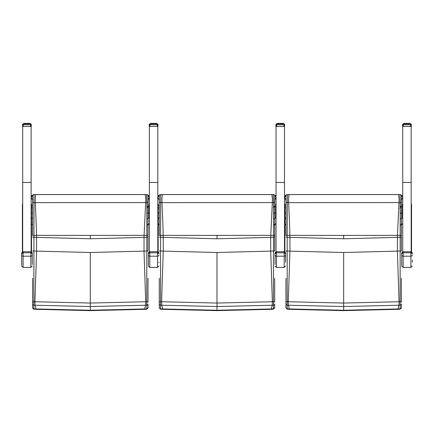 <?xml version="1.0" encoding="UTF-8"?>
<svg xmlns="http://www.w3.org/2000/svg" width="434" height="434" viewBox="0 0 434 434"><rect width="100%" height="100%" fill="white"/><g stroke="black" fill="none" stroke-linecap="round" stroke-linejoin="round"><path stroke-width="0.65" d="M31.129 251.785L31.129 126.457M22.687 126.457L22.687 251.834M402.73 251.834L402.73 126.457M411.172 126.457L411.172 251.785M147.945 195.452L148.412 195.452L147.641 194.969A2.816 2.816 -0 0 1 149.177 196.548L149.361 197.399A2.816 2.816 -0 0 1 149.367 197.568L149.367 203.796L149.361 197.399L148.102 199.933M146.8 235.282L148.01 235.353L148.037 195.951A1.405 1.405 175.1 0 0 148.032 195.853L148.781 195.843L149.177 196.548L148.048 196.548M146.882 205.9L147.565 206.877L146.887 207.799M149.03 206.535L147.565 206.877M32.588 200.231L31.134 197.399A2.816 2.816 0 0 0 31.129 197.568L31.72 195.843A2.816 2.816 0 0 1 32.083 195.452L33.06 194.893A2.816 2.816 0 0 0 32.973 194.926M32.968 194.926A2.816 2.816 0 0 0 32.083 195.452L32.675 195.452M32.593 195.843L31.72 195.843A2.816 2.816 0 0 0 31.319 196.548L32.588 196.548M148.01 236.053L148.01 237.04L148.01 236.053M148.027 195.826L148.032 195.853A1.405 1.405 175.2 0 0 146.627 194.535L146.627 194.568A1.405 1.405 175.1 0 1 148.032 195.853L148.13 201.956A1.405 0.597 179.3 0 1 146.866 202.569L146.746 301.684A1.405 0.526 180 0 1 148.01 302.205L148.01 278.292M148.01 307.126L148.01 307.63A1.405 1.226 180 0 1 146.757 308.851L148.01 307.809M148.01 307.63L148.01 303.952A1.405 1.226 180 0 1 146.752 305.173L146.757 308.851A1124.7 1115.06 -87.8 0 1 144.679 308.954L90.299 310.256L35.919 308.954A1124.7 1115.06 87.8 0 1 33.847 308.851L33.998 194.535L146.676 194.535M32.588 278.292L32.588 303.952A1.405 1.226 0 0 0 33.847 305.173A1120.951 1111.344 -92.2 0 0 35.073 305.232L90.299 306.54L145.526 305.232L145.683 301.738A1117.452 1107.877 -87.8 0 0 146.746 301.684L146.752 305.173A1120.951 1111.344 92.2 0 1 145.526 305.232L144.533 309.323L146.676 309.214M32.588 251.118L33.825 250.971A1066.956 1057.815 -92.2 0 0 36.581 251.118L90.299 252.496L144.017 251.118A1066.956 1057.815 92.2 0 0 146.779 250.971L148.01 251.118L148.01 237.04L146.795 237.235A1053.242 1044.215 -87.8 0 1 144.045 237.382L90.299 238.776L36.559 237.382A1053.242 1044.215 87.8 0 1 33.803 237.235L32.588 237.04M90.299 238.776L90.299 235.385L148.01 235.353M32.588 201.978L32.588 235.353L36.521 235.364A97.33 12.705 90 0 0 36.51 235.006A97.33 12.705 90 0 0 36.385 229.901A56.442 7.367 -90 0 1 36.315 227.145L35.311 202.64L145.645 202.58C145.808 198.088 145.574 195.414 144.94 194.568L33.998 194.568A1.405 1.405 -0 0 0 32.588 195.973L32.588 201.978A1.405 0.597 0 0 0 33.982 202.575L35.311 202.629C35.187 198.116 35.36 195.425 35.838 194.568M32.588 302.205A1.405 0.526 -0 0 1 33.852 301.684A1117.452 1107.877 87.8 0 0 34.915 301.738L35.073 305.232L36.065 309.323L33.928 309.214L33.847 308.851A1.405 1.226 0 0 1 32.588 307.63L32.588 302.205M32.588 303.952L32.588 307.63M145.645 202.58L144.083 235.364A97.33 12.705 -90 0 0 144.045 237.382L144.017 251.118L145.683 301.738L90.299 303.051L34.915 301.738L36.581 251.118L36.559 237.382A97.33 12.705 90 0 0 36.521 235.364L90.299 235.385M32.588 195.94L32.588 195.94A1.405 1.405 -0 0 1 33.998 194.535L33.95 194.535M144.94 194.568L146.627 194.568L146.866 202.569L145.645 202.586M274.624 195.452L275.096 195.452L274.326 194.969A2.816 2.816 -0 0 1 275.856 196.548L276.04 197.399A2.816 2.816 -0 0 1 276.046 197.568L276.046 203.796L276.04 197.399L274.782 199.933M273.48 235.282L274.689 235.288L274.689 237.04L274.717 195.951A1.405 1.405 175.1 0 0 274.711 195.853L275.46 195.843L275.856 196.548L274.727 196.548M273.561 205.9L274.245 206.877L273.572 207.799M275.736 206.519L274.245 206.877M159.273 200.231L157.819 197.399A2.816 2.816 0 0 0 157.813 197.557L158.399 195.843A2.816 2.816 0 0 1 158.763 195.452L159.739 194.893A2.816 2.816 0 0 0 158.763 195.452L159.359 195.452M159.273 195.843L158.399 195.843A2.816 2.816 0 0 0 158.003 196.548L159.273 196.548M274.711 195.826L274.711 195.853A1.405 1.405 175.2 0 0 273.306 194.535L273.306 194.568A1.405 1.405 175.1 0 1 274.711 195.853L274.809 201.956A1.405 0.597 179.3 0 1 273.545 202.569L273.431 301.684A1.405 0.526 180 0 1 274.689 302.205L274.689 278.292M274.689 307.126L274.689 307.63A1.405 1.226 180 0 1 273.436 308.851L274.689 307.809M274.689 307.63L274.689 303.952A1.405 1.226 180 0 1 273.436 305.173L273.436 308.851A1124.7 1115.06 -87.8 0 1 271.364 308.954L216.984 310.256L162.604 308.954A1124.7 1115.06 87.8 0 1 160.526 308.851L160.678 194.535L273.355 194.535M159.273 278.292L159.273 303.952A1.405 1.226 0 0 0 160.526 305.173A1120.951 1111.344 -92.2 0 0 161.757 305.232L216.984 306.54L272.21 305.232L272.362 301.738A1117.452 1107.877 -87.8 0 0 273.431 301.684L273.436 305.173A1120.951 1111.344 92.2 0 1 272.21 305.232L271.217 309.323L273.355 309.214M159.273 251.118L160.504 250.971A1066.956 1057.815 -92.2 0 0 163.265 251.118L216.984 252.496L270.702 251.118A1066.956 1057.815 92.2 0 0 273.458 250.971L274.689 251.118L274.689 237.04L273.474 237.235A1053.242 1044.215 -87.8 0 1 270.724 237.382L216.984 238.776L163.238 237.382A1053.242 1044.215 87.8 0 1 160.488 237.235L159.273 237.04M216.984 238.776L216.984 235.385L274.689 235.353L274.689 236.053M159.273 201.978L159.273 235.353L163.2 235.364A97.33 12.705 90 0 0 163.195 235.006A97.33 12.705 90 0 0 163.07 229.901A56.442 7.367 -90 0 1 163 227.145L161.996 202.64L272.33 202.58C272.492 198.088 272.254 195.414 271.619 194.568L160.678 194.568A1.405 1.405 -0 0 0 159.273 195.973L159.273 201.978A1.405 0.597 0 0 0 160.661 202.575L161.996 202.629C161.866 198.116 162.045 195.425 162.522 194.568M159.273 302.205A1.405 0.526 -0 0 1 160.537 301.684A1117.452 1107.877 87.8 0 0 161.6 301.738L161.757 305.232L162.75 309.323L160.607 309.214L160.526 308.851A1.405 1.226 0 0 1 159.273 307.63L159.273 302.205M159.273 303.952L159.273 307.63M272.33 202.58L270.762 235.364A97.33 12.705 -90 0 0 270.724 237.382L270.702 251.118L272.362 301.738L216.984 303.051L161.6 301.738L163.265 251.118L163.238 237.382A97.33 12.705 90 0 0 163.2 235.364L216.984 235.385M159.273 195.94L159.273 195.94A1.405 1.405 -0 0 1 160.678 194.535L160.629 194.535M271.619 194.568L273.306 194.568L273.545 202.569L272.33 202.586M401.309 195.452L401.776 195.452L401.005 194.969A2.816 2.816 -0 0 1 402.54 196.548L402.725 197.399A2.816 2.816 -0 0 1 402.73 197.568L401.466 199.933M401.39 195.826L401.39 195.853A1.405 1.405 175.2 0 0 399.985 194.535L399.991 194.568A1.405 1.405 175.1 0 1 401.39 195.853L401.493 201.956A1.405 0.597 179.3 0 1 400.224 202.569L400.159 235.364L401.363 235.358L401.374 237.04L401.396 195.951A1.405 1.405 175.1 0 0 401.39 195.853L402.139 195.843L402.54 196.548L401.407 196.548M400.246 205.9L400.924 206.877L399.915 208.222M402.389 206.535L400.924 206.877M285.952 200.231L284.498 197.399A2.816 2.816 0 0 0 284.492 197.557L285.078 195.843A2.816 2.816 0 0 1 285.447 195.452L286.418 194.893A2.816 2.816 0 0 0 285.447 195.452L286.039 195.452M285.957 195.843L285.078 195.843A2.816 2.816 0 0 0 284.682 196.548L285.952 196.548M285.952 278.292L285.952 302.205A1.405 0.526 -0 0 1 287.216 301.684L287.183 250.971A1066.956 1057.815 -92.2 0 0 289.945 251.118L343.663 252.496L397.381 251.118A1066.956 1057.815 92.2 0 0 400.137 250.971L401.374 251.118L401.374 237.04L400.159 237.235A1053.242 1044.215 -87.8 0 1 397.403 237.382L343.663 238.776L343.663 235.385L400.159 235.364L400.11 301.684A1.405 0.526 180 0 1 401.374 302.205L401.374 278.292M401.374 235.288L400.164 235.282M401.374 307.126L401.374 307.63A1.405 1.226 180 0 1 400.115 308.851L401.374 307.809M401.374 307.63L401.374 303.952A1.405 1.226 180 0 1 400.115 305.173L400.115 308.851A1124.7 1115.06 -87.8 0 1 398.043 308.954L343.663 310.256L289.283 308.954A1124.7 1115.06 87.8 0 1 287.21 308.851L287.216 301.684A1117.452 1107.877 87.8 0 0 288.279 301.738L288.436 305.232L343.663 306.54L398.889 305.232A1120.951 1111.344 92.2 0 0 400.115 305.173L400.11 301.684A1117.452 1107.877 -87.8 0 1 399.047 301.738L343.663 303.051L288.279 301.738L289.945 251.118L289.923 237.382A1053.242 1044.215 87.8 0 1 287.167 237.235L287.362 194.535L400.039 194.535M285.952 201.978L285.952 235.353L289.879 235.364A97.33 12.705 90 0 0 289.874 235.006A97.33 12.705 90 0 0 289.749 229.901A56.442 7.367 -90 0 1 289.679 227.145L288.675 202.64L399.009 202.58C399.171 198.088 398.938 195.414 398.298 194.568L287.362 194.568A1.405 1.405 -0 0 0 285.952 195.973L285.952 201.978A1.405 0.597 0 0 0 287.341 202.575L288.675 202.629C288.55 198.116 288.724 195.425 289.201 194.568M285.952 251.118L287.183 250.971L287.167 237.235L285.952 237.04M285.952 302.205L285.952 303.952A1.405 1.226 0 0 0 287.21 305.173A1120.951 1111.344 -92.2 0 0 288.436 305.232L289.429 309.323L287.286 309.214L287.21 308.851A1.405 1.226 0 0 1 285.952 307.63L285.952 302.205M285.952 303.952L285.952 307.63M343.663 235.385L289.879 235.358A97.33 12.705 90 0 1 289.923 237.382L343.663 238.776M285.952 195.94L285.952 195.94A1.405 1.405 -0 0 1 287.362 194.535L287.308 194.535M398.298 194.568L399.991 194.568L400.224 202.569L399.009 202.58M343.663 252.496L343.663 310.63L397.897 309.323L398.889 305.232L399.047 301.738L397.381 251.118L397.403 237.382A97.33 12.705 -90 0 1 397.441 235.364L399.009 202.586M157.813 251.785L157.813 126.457M149.367 126.457L149.367 251.834M284.492 251.785L284.492 126.457M276.046 126.457L276.046 251.834M21.7 254.839L21.7 266.02L23.105 267.431L23.105 256.19A1.405 1.351 180 0 1 21.7 254.839L21.7 253.635L23.105 252.81L23.105 251.753L21.7 253.635C21.353 253.125 21.819 252.501 23.105 251.753L30.847 251.753L30.847 252.81L32.257 253.635L30.847 251.774L23.105 251.774M32.257 264.539L32.257 253.63C32.604 253.131 32.138 252.501 30.847 251.753L30.847 251.774M148.379 254.839L148.379 266.02L149.79 267.431L149.79 256.19A1.405 1.351 180 0 1 148.379 254.839L148.379 253.635L149.79 252.81L149.79 251.753L148.379 253.635C148.032 253.125 148.504 252.501 149.79 251.753L157.531 251.753L157.531 252.81L158.936 253.635L157.531 251.774L149.79 251.774M158.936 262.158L158.936 262.765M285.621 262.158L285.621 253.63C285.968 253.131 285.501 252.501 284.21 251.753L284.21 252.81L285.621 253.635L284.21 251.753L276.469 251.753C275.183 252.501 274.717 253.125 275.064 253.635L276.469 252.81L276.469 251.753L275.064 253.635L275.064 264.539M401.743 254.839L401.743 266.02L403.153 267.431L403.153 256.19A1.405 1.351 180 0 1 401.743 254.839L401.743 253.635L403.153 252.81L403.153 251.753L401.743 253.635C401.396 253.125 401.862 252.501 403.153 251.753L410.895 251.753L410.895 252.81L412.3 253.635L410.895 251.774L403.153 251.774M412.3 262.255L412.3 260.064M22.378 204.154L22.378 252.002L22.378 204.154L22.725 203.796M31.129 203.796L31.525 204.154L31.525 251.964L31.525 217.548A2.816 2.794 180 0 0 32.588 218.568M149.03 206.465L149.03 204.154L149.383 203.796M149.03 204.154L149.03 217.45A2.816 2.794 0 0 1 146.887 218.899M157.824 251.791L157.824 203.796L158.177 204.154L158.177 251.948L158.177 217.499A2.816 2.794 180 0 0 159.273 218.568M275.736 206.465L275.736 204.154L276.089 203.796M275.736 204.154L275.736 217.396A2.816 2.794 0 0 1 273.566 218.899M284.492 203.796L284.888 204.154L284.888 251.964L284.888 217.548A2.816 2.794 180 0 0 285.952 218.568M402.389 206.465L402.389 204.154L402.741 203.796M402.389 204.154L402.389 217.45A2.816 2.794 0 0 1 400.246 218.899M411.172 203.796L411.541 204.154L411.541 251.948L411.541 206.465M30.57 123.896L30.57 124.764L31.27 124.601A0.705 0.705 0 0 0 30.57 123.896A0.705 0.705 0 0 1 31.27 124.601A0.705 0.705 0 0 0 30.57 123.896L23.246 123.896A0.705 0.705 0 0 0 22.546 124.601L23.246 124.764L23.246 123.896A0.705 0.705 0 0 0 22.546 124.601A0.705 0.705 0 0 1 23.246 123.896L23.246 123.896M31.27 124.601L31.27 126.457L22.546 126.457L22.546 124.601M30.071 123.484L30.071 123.896L29.957 123.37L28.595 123.37L29.262 123.37L29.154 123.896M29.968 123.896L29.848 123.37L29.87 123.896M29.572 123.896L29.767 123.37L28.595 123.37L28.644 123.896M27.716 123.896L27.673 123.37L24.554 123.37L25.009 123.37L24.922 123.896M24.662 123.896L24.727 123.37L23.859 123.37L23.745 123.896L23.859 123.37M24.244 123.896L24.331 123.37L24.092 123.896L24.201 123.37L23.946 123.484L24.57 123.37L24.456 123.896M25.172 123.896L25.221 123.37L25.546 123.37L25.481 123.896M25.763 123.896L25.763 123.484L25.221 123.37L26.403 123.37M26.778 123.37L27.413 123.37L26.756 123.484L26.756 123.896M28.335 123.896L28.27 123.37L29.067 123.484L29.067 123.896M29.36 123.896L29.246 123.37M27.776 123.896L27.673 123.37L27.06 123.484L28.27 123.37L28.053 123.896M23.946 123.896L23.886 123.37L23.848 123.896M24.434 123.484L24.434 123.896L24.554 123.37L25.009 123.37L24.456 123.484M24.727 123.37L25.481 123.484M25.221 123.37L24.895 123.896L24.901 123.484M25.546 123.37L26.04 123.484L26.04 123.896M28.031 123.37L28.595 123.37M25.492 126.457L25.812 126.457M29.957 123.37L29.485 123.37M27.331 123.896L27.413 123.37M26.143 123.37L26.1 123.896M149.225 124.601L149.225 126.457L157.954 126.457L157.954 124.601L157.249 124.764L157.249 123.896A0.705 0.705 0 0 1 157.954 124.601A0.705 0.705 0 0 0 157.249 123.896A0.705 0.705 0 0 1 157.954 124.601A0.705 0.705 0 0 0 157.249 123.896L149.931 123.896A0.705 0.705 0 0 0 149.225 124.601L149.931 124.764L149.931 123.896A0.705 0.705 0 0 0 149.225 124.601A0.705 0.705 0 0 1 149.931 123.896L149.931 123.896M156.701 123.484L156.75 123.896L156.75 123.484L156.262 123.37L156.549 123.896M156.75 123.484L156.717 123.896M156.061 123.896L155.947 123.37L155.274 123.37L156.045 123.484L155.274 123.37L155.323 123.896M154.395 123.896L154.352 123.37L151.233 123.37L151.688 123.37L151.607 123.896M151.341 123.896L151.412 123.37L150.88 123.37L150.772 123.896L150.88 123.37L152.226 123.37L152.16 123.896M150.631 123.896L150.647 123.37L151.135 123.484L151.135 123.896M152.442 123.896L152.442 123.484L151.9 123.37L153.083 123.37M153.457 123.37L154.097 123.37L153.435 123.484L153.435 123.896M155.014 123.896L154.949 123.37L155.746 123.484L155.746 123.896M156.251 123.896L156.549 123.484L156.164 123.37M154.461 123.896L154.352 123.37L153.744 123.484L154.949 123.37L154.737 123.896M150.533 123.896L150.538 123.37M150.457 123.896L150.728 123.37M150.929 123.896L151.249 123.37M151.857 123.896L151.9 123.37L151.412 123.37L152.16 123.484M152.47 123.37L152.719 123.896M155.231 123.896L154.949 123.37L155.274 123.37M152.171 126.457L152.491 126.457M156.636 123.37L156.3 123.37M156.533 123.37L156.647 123.896M151.113 123.484L151.113 123.896L151.01 123.37M154.01 123.896L154.097 123.37M151.135 123.484L151.412 123.37M152.828 123.37L152.779 123.896M155.014 123.484L154.71 123.37M275.905 124.601L275.905 126.457L284.633 126.457L284.633 124.601L283.928 124.764L283.928 123.896A0.705 0.705 0 0 1 284.633 124.601A0.705 0.705 0 0 0 283.928 123.896A0.705 0.705 0 0 1 284.633 124.601A0.705 0.705 0 0 0 283.928 123.896L276.61 123.896A0.705 0.705 0 0 0 275.905 124.601L276.61 124.764L276.61 123.896A0.705 0.705 0 0 0 275.905 124.601L275.905 124.601A0.705 0.705 0 0 1 276.61 123.896L276.61 123.896M283.435 123.484L283.435 123.896L282.979 123.37L283.228 123.896M283.321 123.37L281.959 123.37L282.002 123.896M281.08 123.896L281.031 123.37L277.912 123.37L278.373 123.37L278.286 123.896M277.608 123.896L277.695 123.37L278.91 123.37L278.845 123.896M277.31 123.896L277.217 123.37M277.142 123.896L277.407 123.37L277.814 123.896L278.091 123.37L277.559 123.37L277.456 123.896M279.127 123.896L279.149 123.37L279.507 123.37L279.127 123.484L279.507 123.37L279.463 123.896M280.136 123.37L280.776 123.37L280.114 123.484L280.114 123.896M281.633 123.37L282.002 123.484L281.633 123.37M283.098 123.896L282.979 123.37L282.93 123.896M282.252 123.896L281.959 123.37M281.14 123.896L281.031 123.37L280.424 123.484L281.389 123.37L281.416 123.896M278.536 123.896L278.91 123.37L278.091 123.37L278.259 123.896L278.259 123.484M277.212 123.484L277.212 123.896L277.109 123.484M278.02 123.896L278.091 123.37M283.098 123.484L282.436 123.37L282.849 123.896M278.856 126.457L279.171 126.457M283.38 123.484L283.331 123.896L283.131 123.37M279.507 123.37L279.849 123.484L279.507 123.37M278.585 123.37L278.91 123.37M281.699 123.896L281.389 123.37M410.613 123.896L410.613 124.764L411.313 124.601A0.705 0.705 0 0 0 410.613 123.896A0.705 0.705 0 0 1 411.313 124.601A0.705 0.705 0 0 0 410.613 123.896L403.289 123.896A0.705 0.705 0 0 0 402.589 124.601L403.289 124.764L403.289 123.896A0.705 0.705 0 0 0 402.589 124.601L402.589 124.601A0.705 0.705 0 0 1 403.289 123.896L403.289 123.896M411.313 124.601L411.313 126.457L402.589 126.457L402.589 124.601M410.114 123.484L410.114 123.896L410 123.37L409.528 123.37L409.913 123.896M410.081 123.484L410.081 123.896M410 123.37L409.528 123.37L409.615 123.896M408.936 123.896L408.85 123.37L409.528 123.37L409.197 123.896M407.759 123.896L407.716 123.37L405.589 123.37L406.186 123.37L406.143 123.896M405.215 123.896L405.264 123.37L404.244 123.37L404.613 123.37L404.287 123.484L404.499 123.896L404.596 123.37L405.052 123.37L404.965 123.896M403.989 123.896L404.092 123.37L403.788 123.896L403.842 123.484M404.092 123.37L404.135 123.896L404.244 123.37L403.929 123.37M406.821 123.37L407.455 123.484L406.799 123.484L406.799 123.896M408.378 123.896L408.313 123.37L408.687 123.896M409.403 123.896L409.305 123.37L408.638 123.37L409.11 123.484L409.11 123.896M405.828 123.37L406.186 123.37L405.828 123.37L406.083 123.896M405.806 123.896L405.589 123.37L405.264 123.37L405.589 123.37L405.524 123.896M404.705 123.896L404.77 123.37L405.524 123.484M404.287 123.896L404.244 123.37M403.989 123.484L404.613 123.37M404.792 123.896L404.77 123.37L404.477 123.896M405.264 123.37L404.938 123.896L404.944 123.484M408.595 123.896L408.313 123.37L407.081 123.37L407.455 123.37L407.455 123.896M405.535 126.457L405.855 126.457M410.011 123.484L409.837 123.896M408.074 123.37L408.964 123.484L408.964 123.896L408.969 123.484M406.446 123.896L406.143 123.484L406.446 123.37M409.528 123.896L409.289 123.37M407.716 123.37L407.439 123.37L407.716 123.37M22.687 182.459L31.129 182.459M411.172 182.459L402.73 182.459M146.898 213.311A2.816 1.394 0 0 0 149.03 212.584M146.86 225.192A2.816 2.816 0 0 0 149.03 223.732L146.86 225.192M32.588 205.434L31.525 205.434M32.588 224.861A2.816 2.816 180 0 1 31.525 223.83L32.588 224.861M32.588 213.148A2.816 1.394 180 0 1 31.525 212.638M32.588 208.049A2.816 1.394 180 0 1 31.525 207.539M90.299 252.496L90.299 310.63L144.533 309.323M273.577 213.311A2.816 1.394 0 0 0 275.736 212.562M273.545 225.192A2.816 2.816 0 0 0 275.736 223.678L273.545 225.192M159.273 205.434L158.177 205.434M159.273 224.861A2.816 2.816 180 0 1 158.177 223.781L159.273 224.861M159.273 213.148A2.816 1.394 180 0 1 158.177 212.611M159.273 208.049A2.816 1.394 180 0 1 158.177 207.517M216.984 252.496L216.984 310.63L271.217 309.323M400.262 213.311A2.816 1.394 0 0 0 402.389 212.584M400.224 225.192A2.816 2.816 0 0 0 402.389 223.732L400.224 225.192M285.952 205.434L284.888 205.434M285.952 224.861A2.816 2.816 180 0 1 284.888 223.83L285.952 224.861M285.952 213.148A2.816 1.394 180 0 1 284.888 212.638M285.952 208.049A2.816 1.394 180 0 1 284.888 207.539M149.367 182.459L157.813 182.459M276.046 182.459L284.492 182.459M23.105 256.19L23.105 252.81L30.847 252.81L30.847 256.19L23.105 256.19M32.257 254.839A1.405 1.351 -0 0 1 30.847 256.19L30.847 267.431L23.105 267.431M149.79 256.19L149.79 252.81L157.531 252.81L157.531 256.19L149.79 256.19M157.531 251.774L157.531 251.753C158.817 252.501 159.289 253.131 158.936 253.63L158.936 253.635M158.936 254.839A1.405 1.351 -0 0 1 157.531 256.19L157.531 267.431L149.79 267.431M285.621 254.839A1.405 1.351 -0 0 1 284.21 256.19L276.469 256.19L276.469 252.81L284.21 252.81L284.21 267.431L276.469 267.431L276.469 256.19A1.405 1.351 180 0 1 275.064 254.839M284.21 251.774L276.469 251.774M403.153 256.19L403.153 252.81L410.895 252.81L410.895 256.19L403.153 256.19M410.895 251.774L410.895 251.753C412.181 252.501 412.647 253.131 412.3 253.63L412.3 253.635M412.3 254.839A1.405 1.351 -0 0 1 410.895 256.19L410.895 267.431L403.153 267.431M31.172 203.796L31.172 251.796M284.536 203.796L284.536 251.796M411.188 203.796L411.188 251.791M23.246 126.457L23.246 124.764L30.57 124.764L30.57 126.457M29.794 123.896L29.87 123.484M28.894 123.896L28.644 123.484M27.413 123.484L27.413 123.896M27.06 123.896L27.06 123.484M26.403 123.896L26.1 123.484M23.778 123.896L23.962 123.37M30.038 123.484L30.038 123.896M29.262 123.37L29.485 123.896M28.915 123.484L28.926 123.896L28.807 123.37M28.384 123.484L28.552 123.896M27.966 123.484L27.966 123.896M27.136 123.896L27.136 123.484M26.68 123.896L26.756 123.484M26.403 123.484L26.485 123.896M25.763 123.484L25.85 123.896M25.264 123.896L25.264 123.484M24.662 123.484L24.749 123.896M24.244 123.484L24.331 123.896M23.946 123.484L24.022 123.896M149.931 126.457L149.931 124.764L157.249 124.764L157.249 126.457M156.473 123.896L156.549 123.484M156.169 123.896L156.169 123.484L155.839 123.896M155.573 123.896L155.323 123.484M154.097 123.484L154.097 123.896M153.744 123.896L153.744 123.484M153.083 123.896L152.779 123.484M155.6 123.896L155.6 123.484M154.645 123.484L154.645 123.896M153.82 123.896L153.82 123.484M153.359 123.896L153.435 123.484M153.083 123.484L153.164 123.896M152.442 123.484L152.535 123.896M151.949 123.896L151.949 123.484M151.58 123.484L151.574 123.896L151.688 123.37M151.341 123.484L151.433 123.896M150.929 123.484L151.01 123.896M150.631 123.484L150.701 123.896M150.527 123.484L150.527 123.896L150.533 123.484M276.61 126.457L276.61 124.764L283.928 124.764L283.928 126.457M283.158 123.896L283.228 123.484M283.087 123.896L283.076 123.484M282.746 123.896L282.746 123.484L282.518 123.896M280.695 123.896L280.695 123.484L280.776 123.896M280.424 123.896L280.424 123.484M279.762 123.896L279.762 123.484L279.849 123.896M279.127 123.484L278.845 123.484M283.337 123.896L283.337 123.484L283.402 123.896M282.279 123.484L282.425 123.896M281.699 123.484L281.916 123.896M281.324 123.484L281.324 123.896M280.5 123.896L280.5 123.484M280.044 123.896L280.114 123.484M279.214 123.896L279.214 123.484L279.398 123.896M278.628 123.896L278.628 123.484M278.02 123.484L278.113 123.896M277.608 123.484L277.689 123.896M277.386 123.896L277.386 123.484M277.201 123.896L277.163 123.484M277.445 123.484L277.445 123.896M403.289 126.457L403.289 124.764L410.613 124.764L410.613 126.457M409.767 123.896L409.767 123.484L409.777 123.896M408.378 123.484L408.096 123.896M407.819 123.896L407.819 123.484L407.374 123.484L407.374 123.896M407.103 123.896L407.103 123.484M403.821 123.896L404.011 123.37M410.005 123.896L410.005 123.484M408.009 123.484L408.009 123.896M407.179 123.896L407.179 123.484M406.723 123.896L406.799 123.484M406.446 123.484L406.528 123.896M405.806 123.484L405.893 123.896M405.307 123.896L405.307 123.484M404.287 123.484L404.374 123.896M404.065 123.896L404.065 123.484M33.928 309.214L32.588 307.809M90.299 310.63L36.065 309.323M146.627 194.535L33.998 194.535M160.607 309.214L159.273 307.809M216.984 310.63L162.75 309.323M273.306 194.535L160.678 194.535M397.897 309.323L400.039 309.214M287.286 309.214L285.952 307.809M343.663 310.63L289.429 309.323M399.985 194.535L287.362 194.535M30.847 267.431L32.257 266.02M157.531 267.431L158.936 266.02M276.469 267.431L275.064 266.02M284.21 267.431L285.621 266.02M410.895 267.431L412.3 266.02M27.673 123.37L27.396 123.37L27.673 123.37M155.605 123.896L155.491 123.37M154.352 123.37L154.075 123.37L154.352 123.37M277.798 123.896L277.912 123.37M403.891 123.484L403.891 123.896"/></g></svg>
